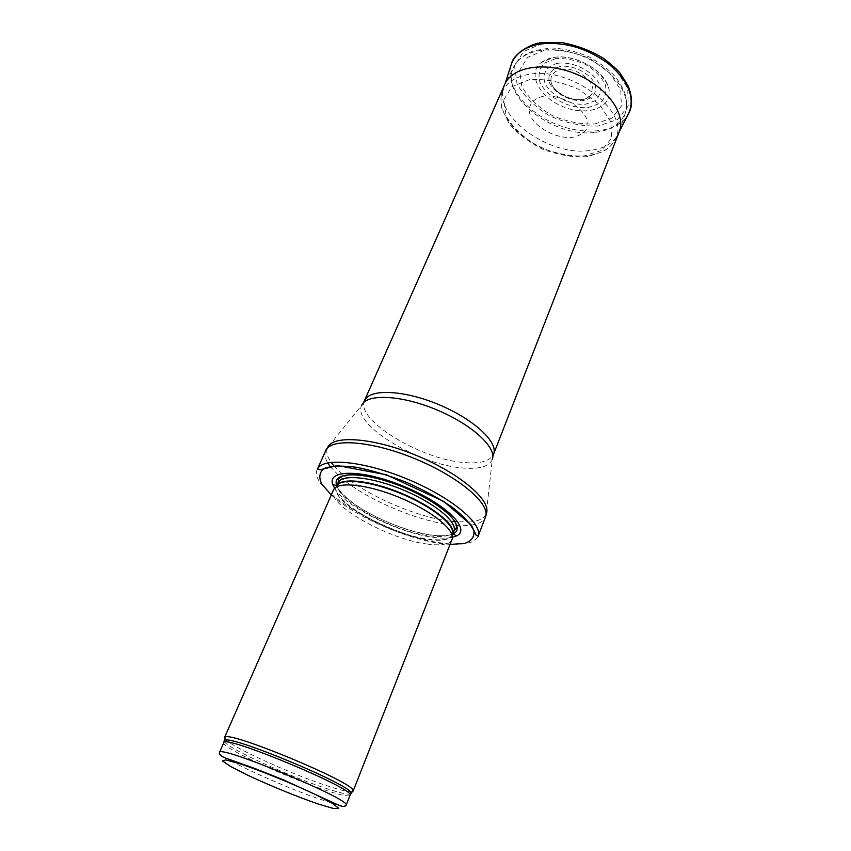 <?xml version="1.0" encoding="UTF-8"?>
<svg xmlns="http://www.w3.org/2000/svg" width="851" height="851" viewBox="0 0 851 851"><rect width="100%" height="100%" fill="white"/><g stroke="black" fill="none" stroke-linecap="round" stroke-linejoin="round"><path stroke-width="0.64" stroke-dasharray="4.25 3.19" d="M224.909 738.828C229.621 746.274 293.616 775.282 329.805 786.675C341.347 790.366 348.729 792.047 351.974 791.728M427.011 544.023C440.967 545.906 449.275 544.427 451.945 539.566L452.413 535.056C449.796 539.874 441.648 541.374 427.957 539.566C390.024 535.141 329.199 500.76 336.262 486.698L333.39 490.219C326.316 504.43 388.364 539.374 427.011 544.023M334.624 488.314C345.453 506.749 399.055 533.151 433.233 537.343C441.126 538.417 447.52 538.417 452.424 537.343M317.263 469.444C306.775 489.378 390.354 536.938 443.137 543.183C462.806 545.81 474.443 543.544 478.049 536.375M504.664 84.515C490.229 113.63 547.193 156.563 589.243 150.553C604.55 148.765 614.507 142.628 619.134 132.16M543.427 96.269C532.269 98.556 527.226 106.152 530.247 115.428C536.034 127.958 555.426 138.319 571.447 137.532C578.861 136.288 584.031 133.267 586.977 128.448L587.105 119.874C582.669 107.045 562.5 95.365 545.672 96.035L543.427 96.269M561.426 69.569L562.011 69.484C579.925 66.431 601.37 87.813 589.509 96.408C579.744 105.832 551.097 93.918 550.916 80.334C550.778 74.569 554.278 70.973 561.426 69.569M553.31 57.485L555.012 57.251C577.616 53.815 608.742 73.654 609.125 91.334C610.72 108.8 585.562 116.353 562.649 106.535C539.534 97.205 527.163 74.026 540.693 62.846L553.31 57.485M557.905 63.261L557.82 63.272C546.799 65.804 541.842 73.707 544.938 83.111C550.799 95.801 570.159 105.758 585.733 104.162L595.189 100.737C599.583 96.588 601.093 91.355 599.71 85.015C594.413 71.941 573.861 61.208 557.905 63.261M219.462 752.507C216.197 756.401 285.053 787.866 323.369 800.334L331.677 802.961M337.06 804.45C342.634 805.854 345.644 806.11 346.102 805.227M223.77 742.721C220.324 747.008 288.893 778.612 327.209 790.76C341.23 795.281 348.836 796.791 350.016 795.27M224.324 741.434C226.004 747.646 291.372 777.452 328.114 789.068C340.528 793.068 347.995 794.696 350.538 793.972M336.262 486.698L336.602 486.081C328.954 499.984 390.013 534.651 428.106 539.077C441.967 540.906 450.136 539.332 452.615 534.364L452.775 533.907C448.062 535.907 440.871 536.268 431.234 534.992C415.15 532.577 397.938 527.088 379.589 518.536C364.739 511.994 340.368 496.08 336.805 485.613M338.06 482.783C330.358 496.803 391.311 531.503 429.404 535.832C443.265 537.63 451.434 536.024 453.934 531.013M336.805 485.634C341.953 502.654 396.811 531.003 431.319 535.088C440.978 536.375 448.137 535.981 452.796 533.907M331.284 494.963C353.931 515.94 405.81 538.885 440.595 543.47L450.051 544.406M340.347 477.103C364.866 498.654 415.682 520.621 450.413 524.78C458.444 525.801 465.337 525.929 471.082 525.163M471.369 525.12C478.996 524.014 483.698 521.344 485.453 517.1M325.72 450.605C324.252 454.019 324.922 458.104 327.709 462.891M330.124 466.486L339.932 476.741M343.889 475.603C368.823 496.633 417.756 517.451 451.434 521.429L468.795 522.088M469.029 522.067C478.422 521.301 484.166 518.525 486.261 513.738L492.261 459.551C489.07 466.529 479.368 469.358 463.146 468.029C419.181 465.21 351.229 424.224 361.76 405.225L327.539 447.669C325.901 451.679 327.092 456.572 331.113 462.338M333.922 465.944L343.581 475.347M364.654 400.544C354.633 419.628 421.49 459.965 464.806 462.593C480.677 463.838 490.261 461.029 493.548 454.189M595.689 132.299C611.029 130.32 620.89 123.906 625.251 113.066C631.931 95.259 613.199 68.793 583.456 56.538C553.81 44.071 521.833 49.422 513.908 66.708C498.356 95.589 554.107 138.724 595.689 132.299M594.743 124.001L611.89 118.14L621.326 106.13L620.773 90.089L609.869 73.165L590.594 59.006C574.723 52.092 559.33 49.177 544.417 50.273L527.524 57.389L519.61 70.356L521.791 86.345C528.12 97.503 538.023 107.109 551.501 115.172C566.096 121.555 580.51 124.501 594.743 124.001M542.204 43.539L523.354 51.592L514.589 66.155L517.089 84.036C524.173 96.471 535.194 107.162 550.161 116.13C566.362 123.235 582.392 126.533 598.242 126.022L617.454 119.566L628.155 106.226L627.74 88.302L615.709 69.303C602.285 57.432 586.318 49.028 567.83 44.082L542.204 43.539M529.567 79.622L511.866 86.706L503.739 99.897L506.271 116.31C513.089 127.81 523.631 137.798 537.896 146.255C553.31 153.031 568.511 156.297 583.499 156.073L601.583 150.436L611.539 138.383L610.954 121.98L599.423 104.428L579.01 89.515C562.192 82.068 545.885 78.749 530.077 79.547L529.567 79.622M510.834 65.867C505.441 85.919 526.28 111.917 555.416 123.916C584.456 136.139 617.592 132.607 628.017 114.64M528.971 74.356L528.737 74.388C514.908 76.835 506.111 82.76 502.356 92.142C495.261 110.896 515.749 136.99 544.97 148.999C574.095 161.275 607.04 157.414 615.347 139.181C631.282 112.258 571.5 65.963 528.971 74.356M560.437 66.431C551.001 68.995 547.342 74.431 549.48 82.749C554.161 93.28 570.138 101.705 583.18 100.567C592.775 98.503 596.838 93.312 595.36 85.004C591.339 74.218 574.691 65.07 561.245 66.325L560.437 66.431M555.352 58.687L544.14 63.293C539.289 68.569 537.906 74.941 539.991 82.409C547.002 97.503 569.947 109.322 588.488 107.481L599.795 103.439C605.082 98.525 606.923 92.28 605.327 84.717C601.487 76.984 594.881 70.218 585.477 64.431C575.17 59.921 565.128 58.017 555.352 58.687M452.743 534.034L452.413 535.056M492.814 456.466L492.261 459.551M363.558 402.661L361.76 405.225M619.39 131.448L625.251 113.066C626.91 109.024 627.006 103.194 625.538 95.589C624.474 91.27 621.347 85.334 616.188 77.792C611.252 71.633 602.38 64.74 589.573 57.102C576.489 51.507 563.49 48.454 550.576 47.964L533.407 50.879L526.184 54.145C519.674 58.506 515.578 62.697 513.908 66.708L504.994 83.823M505.143 83.504L502.356 92.142C500.696 95.876 500.569 101.492 501.962 108.971L509.089 123.469C516.504 132.809 527.95 141.521 543.417 149.606C560.735 155.51 575.584 157.818 587.977 156.531L603.476 151.425C609.901 147.106 613.858 143.021 615.347 139.181L619.507 131.118M589.509 96.408C585.36 98.865 586.594 100.141 574.616 99.461C568.351 98.737 557.054 93.153 553.001 86.642C551.32 83.441 550.618 81.345 550.916 80.334M540.693 62.846C546.034 59.442 550.501 57.655 554.118 57.485C562.532 55.751 580.222 57.9 596.157 70.325C605.21 79.462 609.529 86.462 609.125 91.334"/><path stroke-width="1.28" d="M351.974 791.728L353.101 790.419C353.473 782.356 230.504 731.169 225.047 737.115L224.909 738.828M451.945 539.566L452.03 539.364C455.987 530.62 432.18 511.047 399.842 497.654C367.558 484.145 336.89 481.049 333.475 490.006L224.515 737.551M452.424 537.343L456.402 535.992C471.571 529.439 446.041 503.824 404.427 486.634C362.909 469.22 326.752 469.156 332.784 484.538L334.624 488.314M478.049 536.375L478.209 535.896C482.783 523.642 451.03 497.186 407.544 479.166C364.1 460.997 322.954 457.115 317.476 468.997L325.72 450.605C330.677 437.722 372.153 440.797 415.894 459.093C459.7 477.241 491.101 504.505 485.453 517.1L478.049 536.375M364.654 400.544C369.345 388.599 403.502 389.832 438.605 404.533C473.773 419.086 498.707 442.446 493.548 454.189L619.39 131.448C626.134 113.577 606.742 86.706 576.148 74.101C545.651 61.272 512.919 66.452 504.994 83.823L363.558 402.661M331.677 802.961L337.06 804.45M346.102 805.227C353.186 800.365 217.92 744.061 219.462 752.507L223.77 742.721C222.515 733.679 357.314 789.792 350.016 795.27L346.102 805.227C345.134 806.876 342.613 806.844 338.56 805.12L283.021 779.676L254.981 768.538L224.983 757.847C220.803 756.145 218.962 754.369 219.462 752.507M318.029 803.95C297.276 796.77 270.203 785.707 248.035 775.367L230.674 766.528L222.536 760.954L225.728 759.9L240.237 763.858C261.597 771.059 291.861 783.388 315.349 794.483L332.528 803.461L338.762 808.376L333.379 808.45L318.029 803.95M350.538 793.972L350.995 792.866C351.229 785.058 230.164 734.668 224.792 740.327L224.324 741.434M452.413 535.056C456.7 526.471 433.35 507.036 401.438 493.825C369.568 480.485 339.326 477.613 336.262 486.698M452.796 533.907L452.796 533.896C455.859 524.982 432.212 505.877 400.832 493.027C369.504 480.06 339.975 477.283 336.602 486.081M452.743 534.034L453.934 531.013C457.87 522.28 434.659 502.984 403.066 489.899C371.525 476.709 341.474 473.837 338.06 482.783L336.751 485.751M456.402 535.992L453.083 533.768C467.252 527.514 443.148 503.441 404.14 487.325C365.217 471.007 331.156 470.858 336.698 485.325L336.805 485.634M450.051 544.406L464.657 543.438C471.603 540.97 474.667 536.704 473.847 530.652C470.539 523.705 463.284 515.855 452.062 507.111C438.85 498.229 423.585 489.942 406.257 482.251C388.588 475.369 371.951 470.38 356.335 467.263C342.219 465.465 331.539 465.848 324.274 468.39C319.412 472.082 318.551 477.262 321.689 483.921L331.284 494.963M327.709 462.891L330.124 466.486M485.453 517.1L486.261 513.738C492.069 501.143 460.891 473.879 417.256 455.806C373.695 437.584 332.379 434.67 327.539 447.669L325.72 450.605M331.113 462.338L333.922 465.944M492.261 459.551C497.122 447.743 471.858 424.372 436.446 409.725C401.098 394.917 366.707 393.46 361.76 405.225M628.017 114.64L629.112 112.523C635.037 96.695 628.017 80.313 608.061 63.4C585.892 47.613 562.99 41.199 539.353 44.156C524.854 46.986 515.589 53.464 511.568 63.591L510.834 65.867M353.101 790.419L350.016 795.27M225.047 737.115L223.77 742.721M353.154 791.1L452.03 539.364M332.784 484.538L336.805 485.613M453.934 531.013L456.264 527.918C456.827 526.865 456.381 524.822 454.902 521.791C448.094 510.728 424.979 495.761 400.31 485.889C375.1 476.23 352.484 472.677 342.208 476.156L338.613 478.943L338.06 482.783M478.209 535.896L476.273 535.481L471.358 525.11L443.796 501.441L386.226 474.741L337.421 465.571L320.178 469.773L317.476 468.997M493.548 454.189L492.814 456.466M505.143 83.504L511.568 63.591C513.706 53.156 532.386 42.965 541.396 42.795L561.692 42.55C576.382 45.199 590.264 50.422 603.359 58.219C612.294 65.155 618.007 70.282 620.485 73.601L628.283 86.153C632.346 96.993 632.623 105.779 629.112 112.523L619.507 131.118"/></g></svg>
